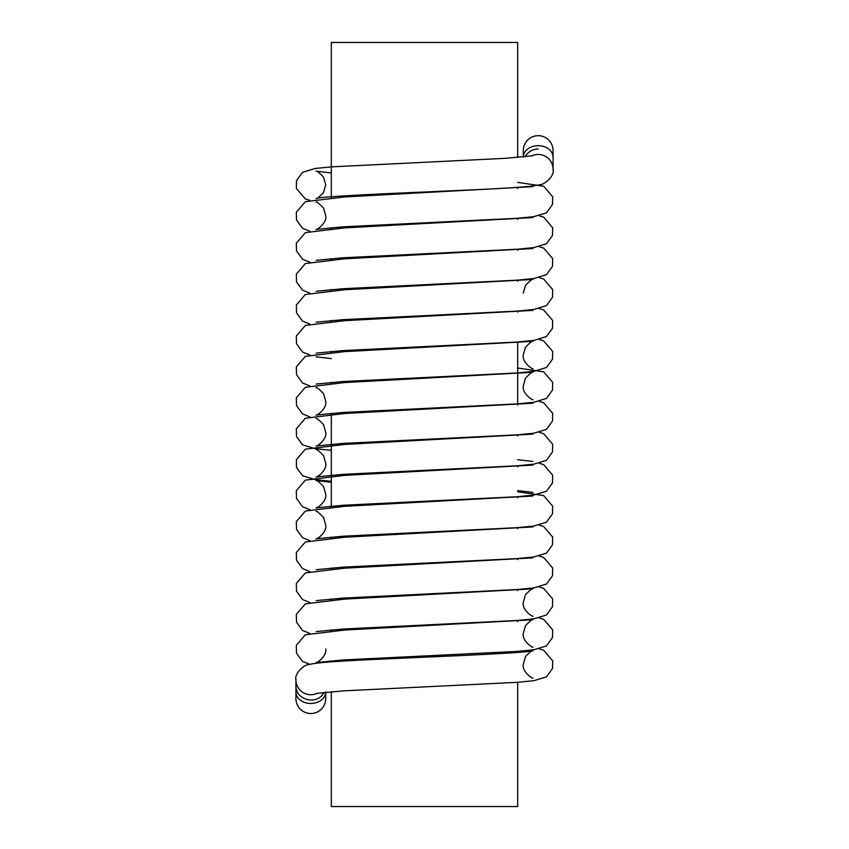 <?xml version="1.0" encoding="UTF-8"?>
<svg xmlns="http://www.w3.org/2000/svg" width="849" height="849" viewBox="0 0 849 849"><rect width="100%" height="100%" fill="white"/><g stroke="black" fill="none" stroke-linecap="round" stroke-linejoin="round"><path stroke-width="1.27" d="M525.128 156.768C528.046 151.791 532.408 149.201 538.181 148.989M553.07 170.182A14.911 14.911 0 0 0 531.686 155.94M317.314 693.24A14.911 14.911 0 0 1 295.93 678.998M323.872 692.413C317.558 705.89 295.102 700.181 295.94 685.334L295.908 679.826C294.136 673.353 304.706 664.268 308.93 664.555C320.964 661.403 368.954 659.715 422.844 657.253C475.398 655.057 529.702 652.34 532.896 650.705C532.663 649.846 530.201 651.799 525.52 656.542L523.271 664.353C521.753 672.026 533.607 679.508 532.896 678.001L532.769 677.969M538.181 135.67A14.868 14.868 0 0 0 523.313 150.538A14.868 14.868 0 0 1 538.181 135.67A14.868 14.868 0 0 1 553.06 150.538A14.868 14.868 0 0 0 538.181 135.67M295.94 698.642A14.868 14.868 0 0 0 310.819 713.521A14.868 14.868 0 0 0 325.687 698.642A14.868 14.868 0 0 1 310.819 713.521A14.868 14.868 0 0 1 295.94 698.642L295.94 691.956A14.868 11.504 -0 0 0 310.638 703.46A14.868 11.504 -0 0 0 325.687 692.232M331.322 691.723L331.322 806.55L517.678 806.55L517.678 682.373M331.322 197.859L331.322 42.45L517.678 42.45L517.678 157.458M517.678 187.332L517.678 188.436M517.678 218.32L517.678 219.371M517.678 249.256L517.678 250.306M517.678 280.191L517.678 281.242M517.678 311.127L517.678 312.177M517.678 342.062L517.678 404.994M517.678 434.879L517.678 435.93M517.678 465.814L517.678 466.865M517.678 496.75L517.678 497.801M517.678 527.685L517.678 528.736M517.678 558.621L517.678 559.671M517.678 589.556L517.678 590.607M517.678 620.502L517.678 621.542M517.678 651.438L517.678 652.457M553.06 150.538L553.06 157.192A14.868 11.504 180 0 0 538.181 145.688A14.868 11.504 180 0 0 523.313 156.959M331.322 172.963L316.104 171.18C316.369 170.32 318.842 172.305 323.543 177.133L325.729 184.838L323.48 192.649C318.799 197.393 316.337 199.335 316.104 198.486C319.298 196.841 373.602 194.134 426.156 191.927C480.046 189.465 528.036 187.778 540.07 184.636C544.294 184.923 554.864 175.828 553.092 169.365L553.06 157.192M532.769 155.749L505.972 158.296L331.439 166.86L315.159 168.484L302.52 172.326L296.503 180.646L296.322 188.361L305.353 198.921L309.789 200.3M316.231 693.431L343.028 690.895L517.561 682.32L533.841 680.696L546.48 676.865L552.497 668.534L552.678 660.83L543.647 650.27L539.2 648.88M309.832 664.353L302.52 661.392L296.503 653.072L296.322 645.357L305.353 634.797L344.598 630.054L532.896 619.77C532.631 618.9 530.158 620.884 525.457 625.713L523.271 633.418C521.753 641.08 533.607 648.572 532.896 647.065L532.769 647.034M325.729 648.88C327.247 656.553 315.393 664.045 316.104 662.538L343.028 659.96L517.561 651.385L533.841 649.761L546.48 645.93L552.497 637.599L552.678 629.894L543.647 619.335L539.2 617.945M309.8 633.418L302.52 630.457L296.503 622.126L296.322 614.421L305.353 603.862L344.598 599.118L532.896 588.824C532.631 587.964 530.158 589.949 525.457 594.778L523.271 602.482C521.753 610.144 533.607 617.637 532.896 616.13L532.769 616.087M316.231 631.56L343.028 629.024L517.561 620.449L533.841 618.825L546.48 614.994L552.497 606.664L552.678 598.959L543.647 588.399L539.2 587.009M309.8 602.482L302.52 599.521L296.503 591.191L296.322 583.486L305.353 572.926L344.598 568.183L532.896 557.889M316.231 600.625L343.028 598.089L517.561 589.514L533.841 587.89L546.48 584.048L552.497 575.728L552.678 568.013L543.647 557.464L539.2 556.074M309.8 571.536L302.52 568.586L296.503 560.255L296.322 552.55L305.353 541.991L344.598 537.247L532.896 526.953M316.231 569.69L343.028 567.143L517.561 558.578L533.841 556.955L546.48 553.113L552.497 544.793L552.678 537.077L543.647 526.518L539.2 525.138M316.104 511.491C316.369 510.62 318.842 512.605 323.543 517.434L325.729 525.138C327.247 532.811 315.393 540.293 316.104 538.786L343.028 536.207L517.561 527.643L533.841 526.019L546.48 522.177L552.497 513.847L552.678 506.142L543.647 495.583L517.678 491.751M309.8 540.601L302.52 537.65L296.503 529.32L296.322 521.615L305.353 511.056L344.598 506.312L532.896 496.018M331.322 482.328L316.104 480.555C316.369 479.685 318.842 481.67 323.543 486.498L325.729 494.203C327.247 501.865 315.393 509.358 316.104 507.851L343.028 505.272L517.561 496.707L533.841 495.084L546.48 491.242L552.497 482.911L552.678 475.207L543.647 464.647L539.2 463.257M309.8 509.665L302.52 506.715L296.503 498.384L296.322 490.68L305.353 480.12L344.598 475.376L532.896 465.082M316.104 449.609C316.369 448.75 318.842 450.734 323.543 455.563L325.729 463.267C327.247 470.93 315.393 478.422 316.104 476.915L343.028 474.336L517.561 465.772L533.841 464.148L546.48 460.307L552.497 451.976L552.678 444.271L543.647 433.712L539.2 432.321M532.896 492.388L517.678 490.637M331.322 481.287L315.138 479.611L302.52 475.769L296.503 467.449L296.322 459.744L305.353 449.185L344.598 444.441L532.896 434.147M316.104 418.674C316.369 417.814 318.842 419.799 323.543 424.627L325.729 432.332C327.247 439.994 315.393 447.487 316.104 445.98L343.028 443.401L517.561 434.826L533.841 433.202L546.48 429.371L552.497 421.04L552.678 413.336L543.647 402.776L539.2 401.386M532.896 461.442L517.678 459.702M331.322 450.341L315.138 448.675L302.52 444.834L296.503 436.513L296.322 428.798L305.353 418.239L344.598 413.505L532.896 403.211M316.104 387.738C316.369 386.879 318.842 388.863 323.543 393.692L325.729 401.386C327.247 409.059 315.393 416.551 316.104 415.044L343.028 412.465L517.561 403.891L533.841 402.267L546.48 398.436L552.497 390.105L552.678 382.4L543.647 371.841L517.678 368.01M309.8 416.859L302.52 413.898L296.503 405.578L296.322 397.863L305.353 387.303L344.598 382.559L532.896 372.276C532.631 371.406 530.158 373.39 525.457 378.219L523.271 385.924C521.753 393.586 533.607 401.078 532.896 399.571L532.769 399.539M331.322 358.586L316.104 356.803M309.8 385.924L302.52 382.963L296.503 374.632L296.322 366.927L305.353 356.368L344.598 351.624L532.896 341.33C532.631 340.47 530.158 342.455 525.457 347.283L523.271 354.988C521.753 362.65 533.607 370.143 532.896 368.636L532.769 368.593M316.231 384.066L343.028 381.53L517.561 372.955L533.841 371.331L546.48 367.5L552.497 359.169L552.678 351.465L543.647 340.905L539.2 339.515M309.8 354.988L302.52 352.027L296.503 343.696L296.322 335.992L305.353 325.432L344.598 320.689L532.896 310.394M316.231 353.131L343.028 350.595L517.561 342.02L533.841 340.396L546.48 336.554L552.497 328.234L552.678 320.519L543.647 309.97L539.2 308.58M309.8 324.042L302.52 321.092L296.503 312.761L296.322 305.056L305.353 294.497L344.598 289.753L532.896 279.459C532.631 278.599 530.158 280.584 525.457 285.413L523.271 293.117M316.231 322.196L343.028 319.659L517.561 311.084L533.841 309.461L546.48 305.619L552.497 297.299L552.678 289.583L543.647 279.024L539.2 277.644M309.8 293.107L302.52 290.156L296.503 281.826L296.322 274.121L305.353 263.561L344.598 258.818L532.896 248.524M316.231 291.26L343.028 288.713L517.561 280.149L533.841 278.525L546.48 274.683L552.497 266.353L552.678 258.648L543.647 248.088L539.2 246.709M309.8 262.171L302.52 259.221L296.503 250.89L296.322 243.185L305.353 232.626L344.598 227.882L532.896 217.588M316.231 260.325L343.028 257.778L517.561 249.213L533.841 247.59L546.48 243.748L552.497 235.417L552.678 227.712L543.647 217.153L539.2 215.763M316.104 202.115C316.369 201.255 318.842 203.24 323.543 208.069L325.729 215.773C327.247 223.436 315.393 230.928 316.104 229.421L343.028 226.842L517.561 218.278L533.841 216.654L546.48 212.812L552.497 204.482L552.678 196.777L543.647 186.218L517.678 182.386M309.8 231.236L302.52 228.275L296.503 219.955L296.322 212.25L305.353 201.691L344.598 196.947L532.896 186.653M523.313 157.192L523.313 150.538M295.94 691.956L295.94 685.334M325.687 691.956L325.687 698.642M331.322 227.681L331.322 228.795M331.322 258.616L331.322 259.73M331.322 289.551L331.322 290.666M331.322 320.487L331.322 321.601M331.322 351.422L331.322 352.537M331.322 382.358L331.322 383.472M331.322 413.293L331.322 507.224M331.322 537.046L331.322 538.16M331.322 567.981L331.322 569.095M331.322 598.916L331.322 600.031M331.322 629.852L331.322 630.966M331.322 660.787L331.322 661.849"/></g></svg>
